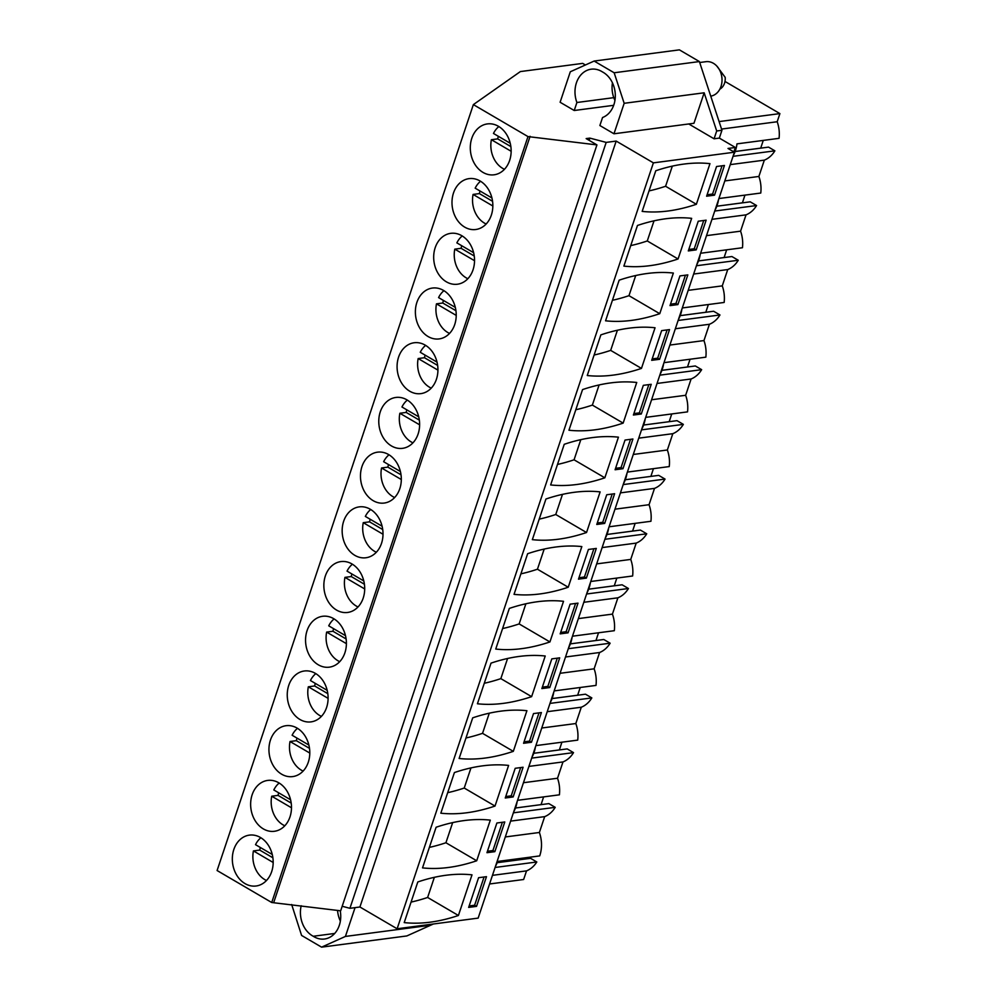 <?xml version="1.0" encoding="UTF-8"?>
<svg xmlns="http://www.w3.org/2000/svg" width="997" height="997" viewBox="0 0 997 997"><rect width="100%" height="100%" fill="white"/><g stroke="black" fill="none" stroke-linecap="round" stroke-linejoin="round"><path stroke-width="1.5" d="M613.778 97.656L576.902 102.504L574.222 110.505L560.115 102.255L570.309 71.772L594.137 61.054L679.381 49.85L699.396 61.565L721.953 130.283L719.336 138.097L714.076 138.795L688.74 123.964M585.401 64.979L582.684 63.384L520.372 71.572L473.363 104.61L527.986 136.589L596.941 144.901L586.161 138.595L589.85 138.109L606.188 142.397L616.183 141.076L653.384 162.86L734.415 152.205L727.997 148.453L735.375 147.481L719.336 138.097M735.375 147.481L733.892 151.905M291.672 904.516L301.58 935.435L321.582 947.15L406.826 935.946L433.396 923.995M724.981 81.442L779.903 113.596L719.099 121.584M733.032 156.33L774.881 150.834A29.274 23.193 82.5 0 1 764.338 160.143L758.879 176.457A29.274 23.193 82.5 0 1 760.761 193.044L718.912 198.54M744.958 195.113L742.404 202.865M714.724 211.04L756.573 205.544L750.23 201.83L716.818 206.217L742.379 202.84M756.573 205.544A29.274 23.193 82.5 0 1 746.03 214.854L740.572 231.167A29.274 23.193 82.5 0 1 742.453 247.742L700.604 253.25M726.663 249.823L724.109 257.562M696.429 265.75L738.266 260.254L731.923 256.541L698.511 260.927L724.071 257.55M738.266 260.254A29.274 23.193 82.5 0 1 727.723 269.564L722.264 285.877A29.274 23.193 82.5 0 1 724.146 302.452L682.309 307.948M708.356 304.534L705.801 312.273M678.122 320.461L719.959 314.965L713.628 311.251L680.216 315.638L705.764 312.26M719.959 314.965A29.274 23.193 82.5 0 1 709.415 324.274L703.957 340.575A29.274 23.193 82.5 0 1 705.839 357.163L664.002 362.659M690.049 359.232L687.494 366.983L661.921 370.323M659.815 375.171L701.651 369.663L695.32 365.961L661.908 370.348M701.651 369.663A29.274 23.193 82.5 0 1 691.108 378.972L685.649 395.286A29.274 23.193 82.5 0 1 687.531 411.873L645.695 417.369M671.741 413.942L669.186 421.694L643.613 425.034L677.013 420.659L683.356 424.373A29.274 23.193 82.5 0 1 672.813 433.683L667.354 449.996A29.274 23.193 82.5 0 1 669.236 466.584L627.387 472.08M653.434 468.652L650.879 476.404L625.306 479.744L658.705 475.37L665.049 479.083A29.274 23.193 82.5 0 1 654.506 488.393L649.047 504.706A29.274 23.193 82.5 0 1 650.929 521.281L609.08 526.79M635.139 523.363L632.584 531.102M604.905 539.29L646.741 533.794L640.398 530.08L606.986 534.467L632.547 531.089M646.741 533.794A29.274 23.193 82.5 0 1 636.198 543.103L630.74 559.417A29.274 23.193 82.5 0 1 632.621 575.992L590.785 581.488M616.831 578.073L614.277 585.812M586.597 594L628.434 588.504L622.103 584.79L588.691 589.177L614.239 585.8M628.434 588.504A29.274 23.193 82.5 0 1 617.891 597.814L612.432 614.115A29.274 23.193 82.5 0 1 614.314 630.702L572.477 636.198M598.524 632.771L595.969 640.523L570.396 643.863L603.796 639.501L610.127 643.202A29.274 23.193 82.5 0 1 599.583 652.512L594.125 668.825A29.274 23.193 82.5 0 1 596.007 685.413L554.17 690.909M580.217 687.481L577.662 695.233L552.089 698.573L585.488 694.199L591.832 697.912A29.274 23.193 82.5 0 1 581.288 707.222L575.83 723.535A29.274 23.193 82.5 0 1 577.712 740.123L535.863 745.619M561.909 742.192L559.354 749.943M531.675 758.119L573.524 752.623L567.181 748.909L533.769 753.296L559.329 749.918M573.524 752.623A29.274 23.193 82.5 0 1 562.981 761.932L557.522 778.246A29.274 23.193 82.5 0 1 559.404 794.821L517.555 800.317M543.614 796.902L541.059 804.641M513.38 812.829L555.217 807.333L548.873 803.619L515.461 808.006L541.022 804.629M555.217 807.333A29.274 23.193 82.5 0 1 544.674 816.643L510.601 821.117M505.305 836.957L539.377 832.483L544.674 816.643M539.377 832.483A29.274 23.193 82.5 0 1 539.701 855.912L497.603 861.445A29.274 23.193 82.5 0 1 495.546 866.119M523.138 858.093L522.752 859.352L497.142 862.692L530.566 858.33L536.81 861.981A29.274 23.193 82.5 0 1 526.528 870.88L523.637 879.504L489.564 883.978M779.903 113.596L777.186 121.746A29.274 23.193 82.5 0 1 779.056 138.334L736.97 143.867A29.274 23.193 82.5 0 1 733.356 155.382M763.266 140.403L760.711 148.154M774.881 150.834L768.537 147.12L735.125 151.519M594.137 61.054L614.152 72.769L624.172 103.302L613.978 133.785L599.87 125.522L602.549 117.521A24.352 19.292 82.5 0 0 615.311 95.65A24.352 19.292 82.5 0 0 602.462 71.934A24.352 19.292 82.5 0 0 591.209 69.192A24.352 19.292 82.5 0 0 576.902 102.504M699.396 61.565L614.152 72.769M721.953 130.283L716.693 130.981L704.156 92.796L624.172 103.302M716.693 130.981L714.076 138.795M734.415 152.205L478.149 918.112L397.118 928.768L359.917 906.996L349.922 908.304L342.183 906.273M596.941 144.901L340.662 910.809L271.72 902.509L217.097 870.531L473.363 104.61M425.707 925.004L425.395 925.914L428.137 924.693M425.395 925.914L345.423 936.432L321.582 947.15M492.456 875.354L526.528 870.88M495.098 867.465L536.81 861.981M517.144 801.576A29.274 23.193 82.5 0 1 513.692 811.87M523.45 782.72L557.522 778.246M528.909 766.406L562.981 761.932M535.439 746.865A29.274 23.193 82.5 0 1 531.999 757.172M541.757 728.009L575.83 723.535M547.216 711.696L581.288 707.222M549.983 703.408L591.832 697.912M553.746 692.167A29.274 23.193 82.5 0 1 550.307 702.461M560.065 673.299L594.125 668.825M565.511 656.998L599.583 652.512M568.29 648.698L610.127 643.202M572.054 637.457A29.274 23.193 82.5 0 1 568.614 647.751M578.36 618.601L612.432 614.115M583.818 602.288L617.891 597.814M590.361 582.747A29.274 23.193 82.5 0 1 586.909 593.041M596.667 563.891L630.74 559.417M602.126 547.577L636.198 543.103M608.668 528.036A29.274 23.193 82.5 0 1 605.216 538.33M614.975 509.18L649.047 504.706M620.433 492.867L654.506 488.393M623.2 484.579L665.049 479.083M626.963 473.326A29.274 23.193 82.5 0 1 623.524 483.632M633.282 454.47L667.354 449.996M638.741 438.157L672.813 433.683M641.507 429.869L683.356 424.373M645.271 418.628A29.274 23.193 82.5 0 1 641.831 428.922M651.589 399.76L685.649 395.286M657.048 383.459L691.108 378.972M663.578 363.917A29.274 23.193 82.5 0 1 660.139 374.211M669.884 345.062L703.957 340.575M675.343 328.748L709.415 324.274M681.886 309.207A29.274 23.193 82.5 0 1 678.434 319.501M688.192 290.351L722.264 285.877M693.65 274.038L727.723 269.564M700.193 254.497A29.274 23.193 82.5 0 1 696.741 264.791M706.499 235.641L740.572 231.167M711.958 219.328L746.03 214.854M718.501 199.786A29.274 23.193 82.5 0 1 715.048 210.093M724.807 180.931L758.879 176.457M730.265 164.617L764.338 160.143M721.554 129.062L777.186 121.746M760.686 148.129L735.138 151.494M527.986 136.589L271.72 902.509M509.641 160.43A25.66 20.326 -97.5 0 0 506.688 134.632A25.66 20.326 -97.5 0 0 487.383 123.915A25.66 20.326 -97.5 0 0 471.805 138.284A25.66 20.326 -97.5 0 0 474.759 164.081A25.66 20.326 -97.5 0 0 494.063 174.799A25.66 20.326 -97.5 0 0 509.641 160.43M399.809 488.68A25.66 20.326 -97.5 0 0 396.856 462.882A25.66 20.326 -97.5 0 0 377.551 452.164A25.66 20.326 -97.5 0 0 361.973 466.534A25.66 20.326 -97.5 0 0 364.927 492.331A25.66 20.326 -97.5 0 0 384.231 503.049A25.66 20.326 -97.5 0 0 399.809 488.68M381.502 543.39A25.66 20.326 -97.5 0 0 378.548 517.593A25.66 20.326 -97.5 0 0 359.244 506.875A25.66 20.326 -97.5 0 0 343.666 521.244A25.66 20.326 -97.5 0 0 346.62 547.041A25.66 20.326 -97.5 0 0 365.924 557.759A25.66 20.326 -97.5 0 0 381.502 543.39M363.195 598.1A25.66 20.326 -97.5 0 0 360.241 572.303A25.66 20.326 -97.5 0 0 340.937 561.585A25.66 20.326 -97.5 0 0 325.358 575.942A25.66 20.326 -97.5 0 0 328.312 601.739A25.66 20.326 -97.5 0 0 347.629 612.457A25.66 20.326 -97.5 0 0 363.195 598.1M473.027 269.851A25.66 20.326 -97.5 0 0 470.073 244.053A25.66 20.326 -97.5 0 0 450.769 233.335A25.66 20.326 -97.5 0 0 435.19 247.705A25.66 20.326 -97.5 0 0 438.144 273.502A25.66 20.326 -97.5 0 0 457.449 284.22A25.66 20.326 -97.5 0 0 473.027 269.851M453.498 192.994A25.66 20.326 -97.5 0 0 456.452 218.792A25.66 20.326 -97.5 0 0 475.756 229.509A25.66 20.326 -97.5 0 0 491.334 215.14A25.66 20.326 -97.5 0 0 488.38 189.343A25.66 20.326 -97.5 0 0 469.076 178.625A25.66 20.326 -97.5 0 0 453.498 192.994M436.424 379.259A25.66 20.326 -97.5 0 0 433.471 353.461A25.66 20.326 -97.5 0 0 414.154 342.756A25.66 20.326 -97.5 0 0 398.588 357.113A25.66 20.326 -97.5 0 0 401.542 382.91A25.66 20.326 -97.5 0 0 420.846 393.628A25.66 20.326 -97.5 0 0 436.424 379.259M454.719 324.561A25.66 20.326 -97.5 0 0 451.766 298.764A25.66 20.326 -97.5 0 0 432.461 288.046A25.66 20.326 -97.5 0 0 416.883 302.403A25.66 20.326 -97.5 0 0 419.837 328.2A25.66 20.326 -97.5 0 0 439.154 338.918A25.66 20.326 -97.5 0 0 454.719 324.561M380.281 411.823A25.66 20.326 -97.5 0 0 383.234 437.621A25.66 20.326 -97.5 0 0 402.539 448.338A25.66 20.326 -97.5 0 0 418.117 433.969A25.66 20.326 -97.5 0 0 415.163 408.172A25.66 20.326 -97.5 0 0 395.859 397.454A25.66 20.326 -97.5 0 0 380.281 411.823M252.141 794.783A25.66 20.326 -97.5 0 0 255.095 820.581A25.66 20.326 -97.5 0 0 274.399 831.286A25.66 20.326 -97.5 0 0 289.977 816.929A25.66 20.326 -97.5 0 0 287.024 791.132A25.66 20.326 -97.5 0 0 267.719 780.414A25.66 20.326 -97.5 0 0 252.141 794.783M270.449 740.073A25.66 20.326 -97.5 0 0 273.402 765.87A25.66 20.326 -97.5 0 0 292.707 776.588A25.66 20.326 -97.5 0 0 308.285 762.219A25.66 20.326 -97.5 0 0 305.331 736.422A25.66 20.326 -97.5 0 0 286.027 725.704A25.66 20.326 -97.5 0 0 270.449 740.073M288.756 685.363A25.66 20.326 -97.5 0 0 291.71 711.16A25.66 20.326 -97.5 0 0 311.014 721.878A25.66 20.326 -97.5 0 0 326.592 707.509A25.66 20.326 -97.5 0 0 323.639 681.711A25.66 20.326 -97.5 0 0 304.334 670.993A25.66 20.326 -97.5 0 0 288.756 685.363M307.064 630.652A25.66 20.326 -97.5 0 0 310.017 656.45A25.66 20.326 -97.5 0 0 329.322 667.167A25.66 20.326 -97.5 0 0 344.9 652.798A25.66 20.326 -97.5 0 0 341.934 627.001A25.66 20.326 -97.5 0 0 322.629 616.283A25.66 20.326 -97.5 0 0 307.064 630.652M233.834 849.481A25.66 20.326 -97.5 0 0 236.788 875.279A25.66 20.326 -97.5 0 0 256.104 885.997A25.66 20.326 -97.5 0 0 271.67 871.64A25.66 20.326 -97.5 0 0 268.716 845.842A25.66 20.326 -97.5 0 0 249.412 835.125A25.66 20.326 -97.5 0 0 233.834 849.481M530.092 136.315L273.826 902.223M589.85 138.109L589.115 140.315M606.188 142.397L349.922 908.304M616.183 141.076L359.917 906.996M653.384 162.86L397.118 928.768M709.964 163.645A290.102 150.759 120.3 0 0 655.777 170.761L642.168 211.401A290.102 150.759 120.3 0 0 696.367 204.285L709.964 163.645M714.513 195.175L706.611 196.21L716.556 166.511L724.445 165.477L714.513 195.175L712.581 194.041L722.04 165.789M532.348 539.651L545.945 499.011A290.102 150.759 120.3 0 1 600.132 491.882L586.535 532.523A290.102 150.759 120.3 0 1 532.348 539.651M604.681 523.413L614.613 493.714L606.724 494.761L596.779 524.459L604.681 523.413L602.749 522.291L612.208 494.038M550.643 484.941A290.102 150.759 120.3 0 0 604.843 477.812L618.439 437.172A290.102 150.759 120.3 0 0 564.24 444.301L550.643 484.941M622.975 468.715L615.087 469.749L625.032 440.051L632.921 439.016L622.975 468.715L621.056 467.581L630.515 439.328M495.733 649.059L509.33 608.419A290.102 150.759 120.3 0 1 563.529 601.303L549.933 641.943A290.102 150.759 120.3 0 1 495.733 649.059M570.11 604.17L560.177 633.868L568.066 632.833L577.998 603.135L570.11 604.17M581.837 546.593A290.102 150.759 120.3 0 0 527.637 553.709L514.041 594.349A290.102 150.759 120.3 0 0 568.228 587.233L581.837 546.593M586.373 578.123L578.484 579.157L588.417 549.459L596.306 548.425L586.373 578.123L584.454 577.001L593.9 548.749M605.565 320.81L619.162 280.169A290.102 150.759 120.3 0 1 673.361 273.053L659.752 313.694A290.102 150.759 120.3 0 1 605.565 320.81M679.942 275.92L670.009 305.618L677.898 304.584L687.83 274.885L679.942 275.92M691.656 218.343A290.102 150.759 120.3 0 0 637.469 225.472L623.873 266.112A290.102 150.759 120.3 0 0 678.06 258.983L691.656 218.343M688.304 250.92L696.205 249.873L706.138 220.175L698.249 221.222L688.304 250.92M636.747 382.474L623.15 423.114A290.102 150.759 120.3 0 1 568.951 430.23L582.547 389.59A290.102 150.759 120.3 0 1 636.747 382.474M641.283 414.004L651.228 384.306L643.327 385.341L633.394 415.039L641.283 414.004L639.364 412.87L648.823 384.618M587.258 375.52A290.102 150.759 120.3 0 0 641.457 368.404L655.054 327.764A290.102 150.759 120.3 0 0 600.855 334.88L587.258 375.52M651.702 360.328L659.59 359.294L669.523 329.596L661.634 330.63L651.702 360.328M515.2 768.301L505.255 797.999L513.156 796.952L523.089 767.254L515.2 768.301M440.824 813.191L454.42 772.55A290.102 150.759 120.3 0 1 508.607 765.422L495.011 806.062A290.102 150.759 120.3 0 1 440.824 813.191M486.96 852.697L494.848 851.662L504.781 821.964L496.892 822.999L486.96 852.697M422.516 867.889A290.102 150.759 120.3 0 0 476.703 860.772L490.312 820.132A290.102 150.759 120.3 0 0 436.113 827.248L422.516 867.889M551.802 658.88L541.87 688.578L549.758 687.544L559.703 657.846L551.802 658.88M545.222 656.014L531.625 696.654A290.102 150.759 120.3 0 1 477.426 703.77L491.023 663.13A290.102 150.759 120.3 0 1 545.222 656.014M531.451 742.254L523.562 743.288L533.507 713.59L541.396 712.556L531.451 742.254L529.532 741.12L538.991 712.867M459.118 758.48A290.102 150.759 120.3 0 0 513.318 751.352L526.915 710.711A290.102 150.759 120.3 0 0 472.715 717.84L459.118 758.48M404.209 922.599A290.102 150.759 120.3 0 0 458.408 915.483L472.005 874.843A290.102 150.759 120.3 0 0 417.805 881.959L404.209 922.599M476.541 906.373L468.652 907.407L478.585 877.709L486.474 876.675L476.541 906.373L474.622 905.251L484.068 876.986M704.156 92.796L693.962 123.279L613.978 133.785M355.057 907.631L345.423 936.432M340.226 910.747A24.352 19.292 82.5 0 1 324.524 939.012A24.352 19.292 82.5 0 1 313.257 936.27A24.352 19.292 82.5 0 1 301.194 905.737M672.327 166.125L665.585 186.265L696.367 204.285M649.035 190.901A290.102 150.759 120.3 0 0 665.585 186.265M707.097 194.764L712.581 194.041M562.495 494.375L555.753 514.502L586.535 532.523M539.203 519.138A290.102 150.759 120.3 0 0 555.753 514.502M597.265 523.014L602.749 522.291M557.51 464.44A290.102 150.759 120.3 0 0 574.06 459.804L604.843 477.812M580.802 439.665L574.06 459.804M615.573 468.303L621.056 467.581M525.88 603.783L519.15 623.923L549.933 641.943M502.588 628.559A290.102 150.759 120.3 0 0 519.15 623.923M568.066 632.833L566.146 631.712L575.593 603.447M560.663 632.434L566.146 631.712M544.188 549.073L537.445 569.212L568.228 587.233M520.895 573.848A290.102 150.759 120.3 0 0 537.445 569.212M578.958 577.724L584.454 577.001M635.712 275.533L628.97 295.673L659.752 313.694M612.42 300.309A290.102 150.759 120.3 0 0 628.97 295.673M677.898 304.584L675.978 303.462L685.425 275.209M670.483 304.185L675.978 303.462M654.02 220.835L647.277 240.962L678.06 258.983M630.727 245.598A290.102 150.759 120.3 0 0 647.277 240.962M696.205 249.873L694.273 248.752L703.732 220.499M688.79 249.474L694.273 248.752M599.097 384.954L592.368 405.094L623.15 423.114M575.817 409.73A290.102 150.759 120.3 0 0 592.368 405.094M633.88 413.593L639.364 412.87M594.112 355.019A290.102 150.759 120.3 0 0 610.675 350.383L641.457 368.404M617.405 330.244L610.675 350.383M659.59 359.294L657.671 358.172L667.118 329.907M652.188 358.895L657.671 358.172M513.156 796.952L511.224 795.83L520.683 767.578M505.741 796.553L511.224 795.83M470.97 767.914L464.228 788.041L495.011 806.062M447.678 792.677A290.102 150.759 120.3 0 0 464.228 788.041M494.848 851.662L492.917 850.541L502.376 822.288M487.433 851.264L492.917 850.541M429.371 847.388A290.102 150.759 120.3 0 0 445.921 842.752L476.703 860.772M452.663 822.612L445.921 842.752M549.758 687.544L547.839 686.41L557.298 658.157M542.356 687.132L547.839 686.41M507.573 658.494L500.843 678.633L531.625 696.654M484.293 683.269A290.102 150.759 120.3 0 0 500.843 678.633M524.048 741.843L529.532 741.12M465.985 737.979A290.102 150.759 120.3 0 0 482.536 733.343L513.318 751.352M489.278 713.204L482.536 733.343M411.063 902.098A290.102 150.759 120.3 0 0 427.626 897.462L458.408 915.483M434.356 877.323L427.626 897.462M469.126 905.961L474.622 905.251M613.678 105.321L574.222 110.505M313.257 936.27L334.693 933.454M510.24 143.269L493.478 133.461A23.99 19.005 82.5 0 1 498.849 126.557M504.47 169.291A23.99 19.005 82.5 0 1 502.725 168.393A23.99 19.005 82.5 0 1 491.384 139.717L497.702 138.882A23.99 19.005 82.5 0 1 498.35 136.315M511.149 151.282L491.384 139.717M510.863 146.596L497.702 138.882M491.932 197.979L475.17 188.171A23.99 19.005 82.5 0 1 480.542 181.267M486.162 224.001A23.99 19.005 82.5 0 1 484.417 223.091A23.99 19.005 82.5 0 1 473.077 194.427L479.395 193.592A23.99 19.005 82.5 0 1 480.043 191.025M492.842 205.993L473.077 194.427M492.555 201.294L479.395 193.592M473.625 252.69L456.863 242.882A23.99 19.005 82.5 0 1 462.247 235.965M467.855 278.711A23.99 19.005 82.5 0 1 466.11 277.802A23.99 19.005 82.5 0 1 454.782 249.138L461.088 248.303A23.99 19.005 82.5 0 1 461.736 245.736M474.535 260.703L454.782 249.138M474.248 256.005L461.088 248.303M455.317 307.4L438.568 297.592A23.99 19.005 82.5 0 1 443.939 290.675M449.547 333.409A23.99 19.005 82.5 0 1 447.803 332.512A23.99 19.005 82.5 0 1 436.474 303.836L442.78 303.013A23.99 19.005 82.5 0 1 443.428 300.433M456.24 315.413L436.474 303.836M455.941 310.715L442.78 303.013M437.01 362.11L420.26 352.29A23.99 19.005 82.5 0 1 425.632 345.386M431.252 388.12A23.99 19.005 82.5 0 1 429.495 387.222A23.99 19.005 82.5 0 1 418.167 358.546L424.485 357.724A23.99 19.005 82.5 0 1 425.121 355.144M437.932 370.124L418.167 358.546M437.646 365.425L424.485 357.724M418.715 416.808L401.953 407A23.99 19.005 82.5 0 1 407.324 400.096M412.945 442.83A23.99 19.005 82.5 0 1 411.2 441.933A23.99 19.005 82.5 0 1 399.859 413.257L406.178 412.422A23.99 19.005 82.5 0 1 406.826 409.854M419.625 424.822L399.859 413.257M419.338 420.136L406.178 412.422M400.408 471.519L383.646 461.711A23.99 19.005 82.5 0 1 389.017 454.794M394.638 497.54A23.99 19.005 82.5 0 1 392.893 496.631A23.99 19.005 82.5 0 1 381.552 467.967L387.87 467.132A23.99 19.005 82.5 0 1 388.518 464.565M401.317 479.532L381.552 467.967M401.031 474.834L387.87 467.132M382.1 526.229L365.338 516.421A23.99 19.005 82.5 0 1 370.722 509.504M376.33 552.238A23.99 19.005 82.5 0 1 374.585 551.341A23.99 19.005 82.5 0 1 363.244 522.677L369.563 521.842A23.99 19.005 82.5 0 1 370.211 519.275M383.01 534.242L363.244 522.677M382.723 529.544L369.563 521.842M363.793 580.939L347.043 571.131A23.99 19.005 82.5 0 1 352.415 564.215M358.023 606.949A23.99 19.005 82.5 0 1 356.278 606.051A23.99 19.005 82.5 0 1 344.95 577.375L351.256 576.553A23.99 19.005 82.5 0 1 351.904 573.973M364.715 588.953L344.95 577.375M364.416 584.254L351.256 576.553M345.485 635.65L328.736 625.829A23.99 19.005 82.5 0 1 334.107 618.925M339.715 661.659A23.99 19.005 82.5 0 1 337.971 660.762A23.99 19.005 82.5 0 1 326.642 632.086L332.961 631.263A23.99 19.005 82.5 0 1 333.596 628.683M346.408 643.651L326.642 632.086M346.121 638.965L332.961 631.263M327.19 690.348L310.428 680.54A23.99 19.005 82.5 0 1 315.8 673.636M321.42 716.369A23.99 19.005 82.5 0 1 319.663 715.472A23.99 19.005 82.5 0 1 308.335 686.796L314.653 685.961A23.99 19.005 82.5 0 1 315.301 683.394M328.1 698.361L308.335 686.796M327.814 693.675L314.653 685.961M308.883 745.058L292.121 735.25A23.99 19.005 82.5 0 1 297.492 728.333M303.113 771.08A23.99 19.005 82.5 0 1 301.368 770.17A23.99 19.005 82.5 0 1 290.027 741.506L296.346 740.671A23.99 19.005 82.5 0 1 296.994 738.104M309.793 753.071L290.027 741.506M309.506 748.373L296.346 740.671M290.576 799.768L273.814 789.96A23.99 19.005 82.5 0 1 279.185 783.044M284.806 825.778A23.99 19.005 82.5 0 1 283.061 824.88A23.99 19.005 82.5 0 1 271.72 796.217L278.038 795.382A23.99 19.005 82.5 0 1 278.686 792.814M291.485 807.782L271.72 796.217M291.199 803.084L278.038 795.382M272.268 854.479L255.519 844.671A23.99 19.005 82.5 0 1 260.89 837.754M266.498 880.488A23.99 19.005 82.5 0 1 264.753 879.591A23.99 19.005 82.5 0 1 253.425 850.915L259.731 850.092A23.99 19.005 82.5 0 1 260.379 847.512M273.19 862.492L253.425 850.915M272.891 857.794L259.731 850.092M699.707 62.512L705.913 61.689A17.398 13.784 82.5 0 1 721.94 78.04A17.398 13.784 82.5 0 1 710.749 96.148M716.806 66.051L725.18 77.342A12.176 9.646 82.5 0 1 719.834 89.157M612.445 82.813A24.24 19.205 -97.5 0 0 614.937 100.448M337.559 910.411A24.24 19.205 -97.5 0 0 340.363 921.066"/></g></svg>

